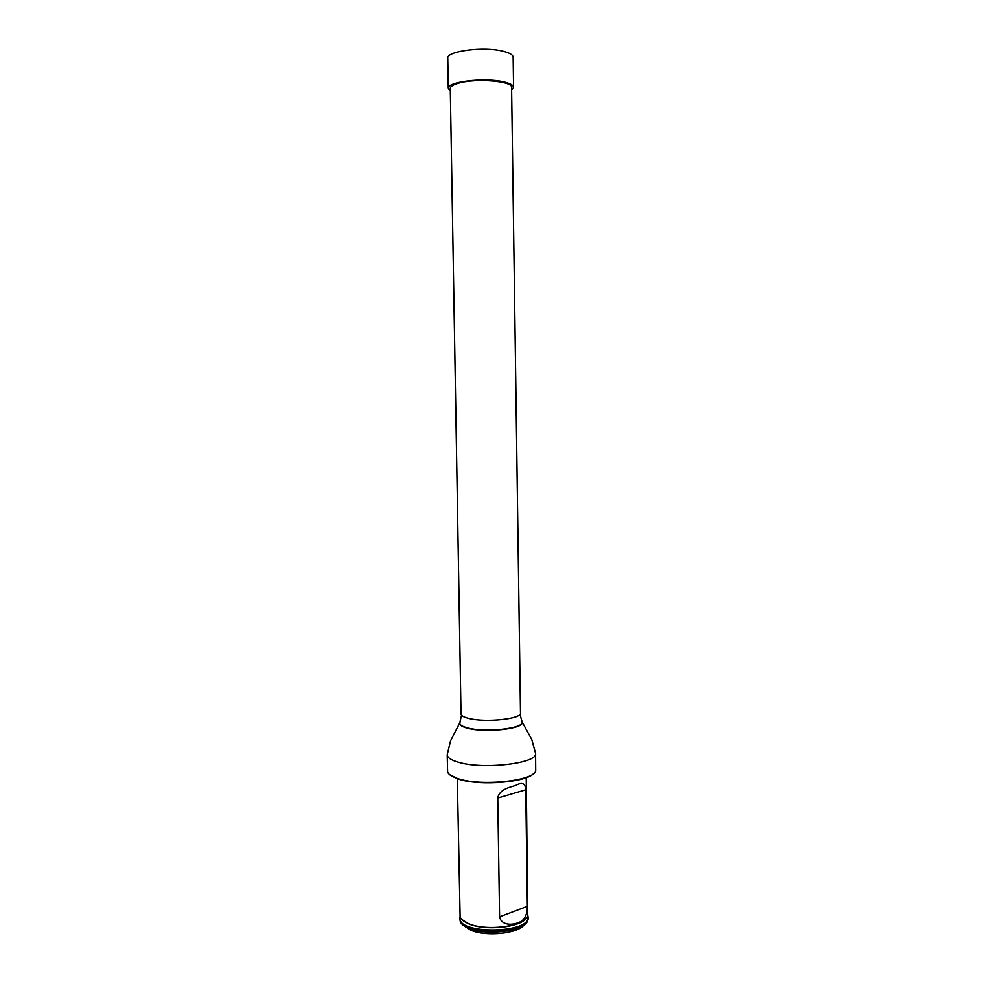 <?xml version="1.0" encoding="UTF-8"?>
<svg xmlns="http://www.w3.org/2000/svg" width="983" height="983" viewBox="0 0 983 983"><rect width="100%" height="100%" fill="white"/><g stroke="black" fill="none" stroke-linecap="round" stroke-linejoin="round"><path stroke-width="1.47" d="M468.854 718.438C463.743 717.197 461.138 715.71 461.015 713.965L450.275 88.323C450.325 86.443 452.966 84.735 458.189 83.223C475.379 77.915 512.979 80.95 511.578 87.364L520.486 713.031C522.01 718.917 485.676 722.824 468.854 718.438M533.806 773.326C527.035 782.185 480.613 786.068 459.344 779.359L449.6 774.653M535.575 753.408C538.033 763.3 483.55 769.836 458.619 762.292C451.172 760.178 447.363 757.684 447.204 754.797L447.609 771.839C448.371 774.567 452.143 776.926 458.914 778.917C482.948 786.547 535.624 780.514 535.71 770.463L535.575 753.408L531.778 739.511L521.592 720.981M459.737 918.54L460.376 921.993C461.617 924.401 464.418 926.502 468.78 928.308C486.315 936.123 524.283 931.233 527.662 920.936L528.19 917.471C530.046 928.788 488.158 935.89 468.756 927.215C462.895 924.757 459.897 921.87 459.737 918.54L460.019 916.795M527.859 915.726L528.19 917.471M464.123 925.9L470.869 930.237C485.921 936.91 518.102 933.629 524.037 924.954M457.304 778.733L460.118 917.041C461.236 919.584 464.099 921.796 468.694 923.676C486.536 931.552 525.168 926.379 527.76 915.984L526.224 777.639M525.745 789.779C525.426 783.353 522.17 781.854 515.964 785.282C510.767 787.1 499.364 788.919 497.754 798.024L499.585 916.856C501.477 925.863 512.782 924.978 517.967 922.767C524.148 920.936 527.281 915.443 527.38 906.289L525.745 789.779L497.754 798.024M511.615 90.055L513.568 87.315L513.151 57.272C512.991 54.876 509.661 52.873 503.185 51.251C483.955 46.152 446.11 51.104 447.756 58.292L448.273 88.335L450.312 91.014M513.568 87.315C513.421 85.128 510.103 83.297 503.628 81.822C484.447 77.19 446.638 81.773 448.273 88.335M460.241 721.743L459.688 723.058C459.725 724.975 462.452 726.621 467.896 727.985C485.676 732.777 524.074 728.464 522.096 722.075L521.518 720.772M460.155 721.94L459.577 723.304C459.602 725.233 462.354 726.879 467.822 728.268C485.651 733.072 524.209 728.747 522.219 722.321L519.995 714.309M461.899 919.56L468.928 923.934C484.951 930.95 519.257 927.645 526.065 918.552M460.155 917.127C455.068 935.042 533.376 933.813 527.736 916.07M499.585 916.856L527.38 906.289M461.555 715.219L459.688 723.058L450.558 740.789L447.204 754.797"/></g></svg>
